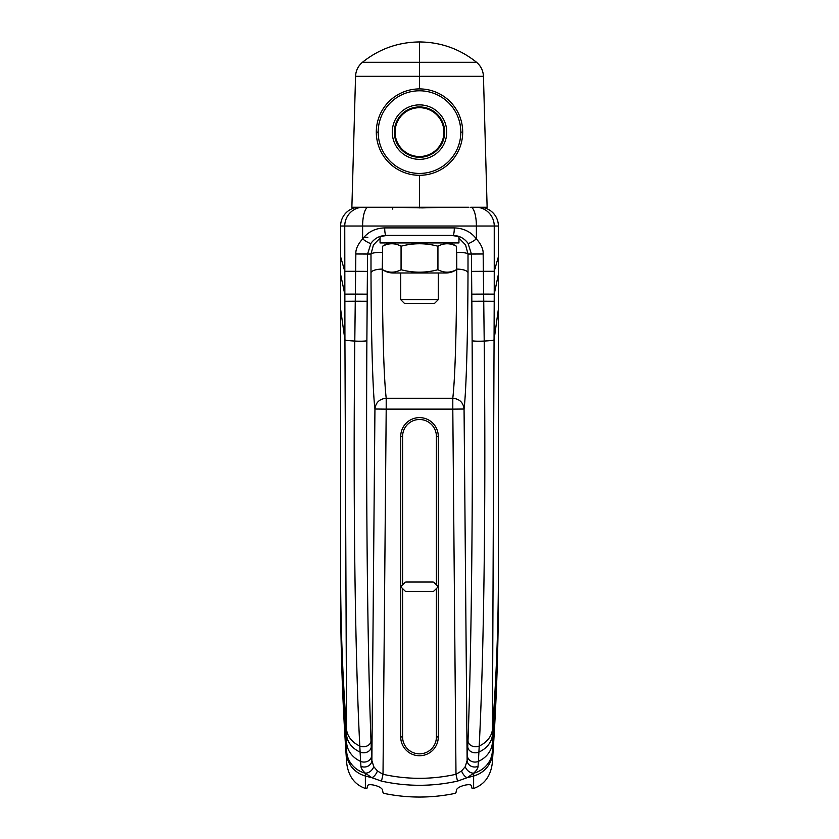 <?xml version="1.0" encoding="UTF-8"?>
<svg xmlns="http://www.w3.org/2000/svg" width="839" height="839" viewBox="0 0 839 839"><rect width="100%" height="100%" fill="white"/><g stroke="black" fill="none" stroke-linecap="round" stroke-linejoin="round"><path stroke-width="1.26" d="M340.613 587.08L340.613 585.444C340.613 641.08 342.648 696.653 346.717 752.143L346.738 763.48C348.5 776.337 354.708 784.664 365.385 788.461A202.587 187.831 90 0 0 365.783 788.587A202.587 187.831 90 0 1 365.385 788.461L365.364 776.002A26.292 24.383 180 0 1 346.727 754.544A26.292 24.383 -0 0 0 365.364 776.002L365.353 773.159L371.803 777.68A7.509 3.419 -62.7 0 0 377.445 770.978L373.743 766.647A7.509 5.454 134.9 0 1 365.353 773.159A7.509 5.454 -45.1 0 0 373.743 766.647L371.876 760.47L373.743 766.647L377.445 770.978L383.014 774.303L386.202 409.128L374.939 409.023L371.876 760.47A7.509 6.607 176.8 0 1 360.948 766.332C361.022 768.304 362.49 770.58 365.353 773.159L371.803 777.68L381.493 781.119L383.014 774.303L377.445 770.978A7.509 3.419 117.3 0 1 371.803 777.68A187.831 174.155 180 0 1 365.364 776.002L365.353 773.254A26.292 24.006 179.6 0 1 346.717 752.143L346.738 763.48C342.648 706.501 340.613 649.438 340.613 592.313L340.613 587.08L340.613 592.313C340.613 649.438 342.648 706.501 346.738 763.48C348.5 776.337 354.708 784.664 365.385 788.461L365.364 776.002A187.831 174.155 0 0 0 371.803 777.68L381.493 781.119C406.831 786.678 432.169 786.678 457.507 781.119L467.197 777.68A187.831 174.155 0 0 0 473.636 776.002L473.616 788.461A202.587 187.831 90 0 1 473.217 788.587A202.587 187.831 90 0 0 473.616 788.461C484.292 784.664 490.5 776.337 492.262 763.48C496.352 706.501 498.387 649.438 498.387 592.313L498.387 580.347M365.783 788.587L366.905 788.534L365.783 788.587M367.503 785.986L366.905 788.534L367.503 785.986C367.534 782.787 381.577 786.091 382.469 789.929C381.577 786.091 367.534 782.787 367.503 785.986M473.217 788.587L472.095 788.534L471.497 785.986C471.466 782.787 457.423 786.091 456.531 789.929L455.944 792.782L454.822 793.432A202.587 187.831 90 0 1 384.178 793.432L383.056 792.782L382.469 789.929L383.056 792.782L384.178 793.432A202.587 187.831 90 0 0 454.822 793.432L455.944 792.782L456.531 789.929C457.423 786.091 471.466 782.787 471.497 785.986L472.095 788.534L473.217 788.587M498.387 426.82L498.387 513.195L498.387 426.82M479.468 207.243L475.797 207.243A18.783 18.448 90 0 1 494.244 226.027L498.387 226.027A18.783 18.783 -90 0 0 479.604 207.243A18.783 18.783 0 0 1 498.387 226.027L498.387 513.195M498.387 568.129L498.387 587.08M492.283 752.143L492.262 763.48C496.352 706.501 498.387 649.438 498.387 592.313L498.387 585.444C498.387 641.08 496.352 696.653 492.283 752.143A26.292 24.006 -179.6 0 1 473.647 773.254L473.636 776.002A26.292 24.383 0 0 0 492.273 754.544L492.346 743.197C496.363 689.039 498.376 634.819 498.387 580.525L498.387 273.661L498.387 309.109L498.387 274.395L494.234 294.122L494.066 339.973L498.387 309.109L494.066 339.973L494.234 294.122L483.642 294.101L483.736 301.201L494.223 301.274L483.736 301.201L483.642 294.101L471.78 294.153L471.843 301.253L483.736 301.201L471.843 301.253L472.126 340.676C473.081 496.94 471.518 648.128 467.994 740.827L467.124 760.47L464.061 409.023L452.798 409.128L455.986 774.303L461.555 770.978A7.509 3.419 62.7 0 0 467.197 777.68L473.647 773.159L473.636 776.002A187.831 174.155 180 0 1 467.197 777.68L473.647 773.159A7.509 5.454 -134.9 0 1 465.257 766.647L461.555 770.978L465.257 766.647L467.124 760.47L464.061 409.023C466.243 390.995 467.774 338.348 468.005 272.822L468.005 254.039L471.434 254.039L472.126 340.676C473.081 496.94 471.518 648.128 467.994 740.827L467.124 760.47A7.509 6.607 3.2 0 0 478.052 766.332L478.387 761.382A7.509 6.418 -177.2 0 1 467.375 755.719A7.509 6.418 2.8 0 0 478.387 761.382L478.901 752.08A7.509 6.072 -177.8 0 1 467.763 746.783A7.509 6.072 2.2 0 0 478.901 752.08L479.205 746.018A7.509 5.988 -177.9 0 1 467.994 740.827A7.509 5.988 2.1 0 0 479.205 746.018C483.988 652.207 485.938 498.911 484.208 341.053A7.509 0.598 179.7 0 1 476.426 341.169A7.509 0.598 179.7 0 1 472.126 340.676A7.509 0.598 -0.3 0 0 476.426 341.169A7.509 0.598 -0.3 0 0 484.208 341.053L483.736 301.201L484.208 341.053A26.292 1.856 0.3 0 0 494.066 339.973A26.292 1.856 -179.7 0 1 484.208 341.053C485.938 498.911 483.988 652.207 479.205 746.018A26.292 21.132 0.2 0 0 492.441 729.469L494.066 339.973L492.441 729.469C496.394 677.367 498.376 625.212 498.387 572.985C498.376 625.212 496.394 677.367 492.441 729.469L492.346 743.197L492.441 729.469A26.292 21.132 -179.8 0 1 479.205 746.018L478.901 752.08A26.292 21.405 0.5 0 0 492.409 735.163A26.292 21.405 -179.5 0 1 478.901 752.08L478.387 761.382A26.292 22.632 0.5 0 0 492.346 743.197A26.292 22.632 -179.5 0 1 478.387 761.382L478.052 766.332C477.978 768.304 476.51 770.58 473.647 773.159L473.647 773.254A26.292 24.006 0.4 0 0 492.283 752.143C496.352 696.653 498.387 641.08 498.387 585.444L498.387 580.525C498.376 634.819 496.363 689.039 492.346 743.197L492.283 752.143M455.986 774.303L457.507 781.119L467.197 777.68A7.509 3.419 -117.3 0 1 461.555 770.978L455.986 774.303C431.666 779.651 407.334 779.651 383.014 774.303L381.493 781.119C406.831 786.678 432.169 786.678 457.507 781.119L455.986 774.303L452.798 409.128L386.202 409.128L383.014 774.303C407.334 779.651 431.666 779.651 455.986 774.303M402.594 584.793L402.594 436.406A16.906 16.906 0 0 1 419.5 419.5A16.906 16.906 0 0 1 436.406 436.406L438.283 436.406L436.406 436.406A16.906 16.906 0 0 0 419.5 419.5A16.906 16.906 0 0 0 402.594 436.406L402.594 584.793L400.717 586.671L404.859 582.528A1.877 1.877 0 0 1 406.191 581.983L432.809 581.983A1.877 1.877 0 0 1 434.141 582.528L438.283 586.671L438.283 736.946A18.783 18.783 0 0 1 419.5 755.729A18.783 18.783 0 0 1 400.717 736.946L400.717 436.406A18.783 18.783 0 0 1 419.5 417.623A18.783 18.783 0 0 1 438.283 436.406L438.283 736.946L436.406 736.946L436.406 588.548L438.283 586.671L434.141 582.528A1.877 1.877 0 0 0 432.809 581.983L406.191 581.983A1.877 1.877 0 0 0 404.859 582.528L400.717 586.671L402.594 588.548L402.594 736.946A16.906 16.906 0 0 0 419.5 753.852A16.906 16.906 0 0 0 436.406 736.946L438.283 736.946A18.783 18.783 0 0 1 419.5 755.729A18.783 18.783 0 0 1 400.717 736.946L402.594 736.946L400.717 736.946L400.717 586.671L404.859 590.824L400.717 586.671L400.717 436.406A18.783 18.783 0 0 1 419.5 417.623A18.783 18.783 0 0 1 438.283 436.406L438.283 586.671L434.141 590.824L438.283 586.671L436.406 584.793L436.406 436.406L436.406 584.793M386.097 235.423L387.45 235.423C382.71 236 380.245 236.629 380.057 237.301L380.057 242.932L380.057 237.301C380.245 236.629 382.71 236 387.45 235.423L386.097 235.423A7.509 1.395 -90 0 1 384.702 227.904C375.369 228.208 368.006 231.868 362.616 238.895L362.616 226.027L344.756 226.027L344.756 271.301L355.642 271.312L355.358 294.101L367.22 294.153L367.419 271.375L355.642 271.312L355.841 253.976C355.568 249.34 357.823 244.317 362.616 238.895L362.616 226.027L494.244 226.027L494.244 271.301L483.358 271.312L483.159 253.976C483.432 249.34 481.177 244.317 476.384 238.895C481.177 244.317 483.432 249.34 483.159 253.976L471.434 254.039L468.005 243.268L471.434 254.039L471.581 271.375L483.358 271.312L471.581 271.375L471.78 294.153L483.642 294.101L483.358 271.312L483.642 294.101L494.234 294.122L494.244 271.301L494.234 294.122L498.387 274.395L498.387 256.786L494.244 271.301L498.387 256.786L498.387 226.027A18.783 18.783 0 0 0 479.604 207.243A18.783 18.783 90 0 1 498.387 226.027L494.244 226.027L494.244 271.301L483.358 271.312L483.159 253.976L468.005 254.039L468.005 272.822A11.274 3.817 0.2 0 0 456.741 269.099L456.741 252.34A11.274 1.804 179.8 0 1 468.005 254.039L465.551 244.883L458.943 238.119L465.551 244.883L468.005 254.039A11.274 1.804 -0.2 0 0 456.741 252.34L456.741 269.099C456.406 334.677 455.084 377.739 452.798 398.263L452.798 409.128L464.061 409.023C463.306 402.521 459.552 398.934 452.798 398.263C455.084 377.739 456.406 334.677 456.741 269.099A11.274 3.817 -179.8 0 1 468.005 272.822C467.774 338.348 466.243 390.995 464.061 409.023C463.306 402.521 459.552 398.934 452.798 398.263L386.202 398.263L386.202 409.128L452.798 409.128L452.798 398.263L386.202 398.263C379.448 398.945 375.694 402.531 374.939 409.023L386.202 409.128L386.202 398.263C379.448 398.945 375.694 402.531 374.939 409.023C372.757 390.995 371.226 338.348 370.995 272.822A11.274 3.817 179.8 0 1 382.259 269.099C382.594 334.677 383.916 377.739 386.202 398.263C383.916 377.739 382.594 334.677 382.259 269.099L382.626 250.274L382.259 269.099A11.274 3.817 -0.2 0 0 370.995 272.822C371.226 338.348 372.757 390.995 374.939 409.023L371.876 760.47L371.006 740.827C367.482 648.138 365.919 496.94 366.874 340.676L367.566 254.039L370.995 254.039L370.995 272.822L370.995 254.039A11.274 1.804 -179.8 0 1 382.259 252.34A11.274 1.804 0.2 0 0 370.995 254.039L373.449 244.883L380.057 238.119L373.449 244.883L370.995 254.039L355.841 253.976L355.642 271.312L367.419 271.375L367.566 254.039L370.995 243.268C374.771 238.203 379.805 235.581 386.097 235.423L451.55 235.423C456.836 236.179 459.3 236.808 458.943 237.301L458.943 242.932L458.943 237.301C459.3 236.808 456.836 236.179 451.55 235.423L386.097 235.423A7.509 1.395 -90 0 1 384.702 227.904L454.298 227.904A7.509 1.395 90 0 1 452.903 235.423C459.195 235.581 464.229 238.203 468.005 243.268C464.229 238.203 459.195 235.581 452.903 235.423A7.509 1.395 90 0 0 454.298 227.904L384.702 227.904C375.369 228.208 368.006 231.868 362.616 238.895A7.509 1.353 35.3 0 0 370.995 243.268A7.509 1.353 -144.7 0 1 362.616 238.895C357.823 244.317 355.568 249.34 355.841 253.976L367.566 254.039M367.22 294.153L355.358 294.101L355.264 301.201L367.157 301.253L367.22 294.153M366.874 340.676L367.157 301.253L355.264 301.201L354.792 341.053A7.509 0.598 0.3 0 0 362.574 341.169A7.509 0.598 0.3 0 0 366.874 340.676A7.509 0.598 -179.7 0 1 362.574 341.169A7.509 0.598 -179.7 0 1 354.792 341.053C353.062 498.911 355.012 652.207 359.795 746.018A7.509 5.988 -2.1 0 0 371.006 740.827C367.482 648.138 365.919 496.94 366.874 340.676M371.006 740.827A7.509 5.988 177.9 0 1 359.795 746.018L360.099 752.08A7.509 6.072 -2.2 0 0 371.237 746.783L371.006 740.827M371.237 746.783A7.509 6.072 177.8 0 1 360.099 752.08L360.613 761.382A7.509 6.418 -2.8 0 0 371.625 755.719L371.237 746.783M371.876 760.47L371.625 755.719A7.509 6.418 177.2 0 1 360.613 761.382L360.948 766.332A7.509 6.607 -3.2 0 0 371.876 760.47M365.353 773.254L365.353 773.159C362.49 770.58 361.022 768.304 360.948 766.332L360.613 761.382A26.292 22.632 179.5 0 1 346.654 743.197L346.717 752.143A26.292 24.006 -0.4 0 0 365.353 773.254M346.654 743.197L346.717 752.143C342.648 696.653 340.613 641.08 340.613 585.444L340.613 580.525C340.624 634.819 342.637 689.039 346.654 743.197A26.292 22.632 -0.5 0 0 360.613 761.382L359.795 746.018C355.012 652.207 353.062 498.911 354.792 341.053L355.642 271.312L344.756 271.301L344.766 294.122L355.358 294.101L344.766 294.122L344.777 301.274L355.264 301.201L344.777 301.274L344.934 339.973A26.292 1.856 -0.3 0 0 354.792 341.053A26.292 1.856 179.7 0 1 344.934 339.973L346.559 729.469A26.292 21.132 -0.2 0 0 359.795 746.018A26.292 21.132 179.8 0 1 346.559 729.469L346.591 735.163A26.292 21.405 -0.5 0 0 360.099 752.08A26.292 21.405 179.5 0 1 346.591 735.163L346.654 743.197C342.637 689.039 340.624 634.819 340.613 580.525L340.613 572.985C340.624 625.212 342.606 677.367 346.559 729.469L346.654 743.197M362.584 207.243L368.3 207.243A18.783 5.684 -90 0 0 362.616 226.027L340.613 226.027L340.613 309.109L344.934 339.973L346.559 729.469C342.606 677.367 340.624 625.212 340.613 572.985L340.613 274.395L344.766 294.122L340.613 274.395L340.613 256.786L344.756 271.301L340.613 256.786L340.613 226.027A18.783 18.783 90 0 1 359.396 207.243A18.783 18.783 -90 0 0 340.613 226.027A18.783 18.783 -90 0 1 359.396 207.243A18.783 18.783 90 0 0 340.613 226.027L344.756 226.027A18.783 18.448 -90 0 1 363.203 207.243L351.877 207.243L355.558 76.307C355.83 70.644 358.127 65.966 362.448 62.296L419.5 62.296L419.5 76.307L419.5 62.296L476.552 62.296C480.873 65.966 483.17 70.644 483.442 76.307L419.5 76.307L419.5 88.913L419.5 76.307L355.558 76.307L483.442 76.307L487.123 207.243L470.7 207.243A18.783 5.684 90 0 1 476.384 226.027L362.616 226.027A18.783 5.684 -90 0 1 368.3 207.243L363.203 207.243A18.783 18.448 90 0 0 344.756 226.027L344.934 339.973L340.613 309.109L340.613 273.661L340.613 583.535M340.613 426.82L340.613 513.195L340.613 426.82M498.387 278.726L498.387 283.11L498.387 278.726M498.387 273.336L498.387 266.938L498.387 273.336M473.647 773.159C476.51 770.58 477.978 768.304 478.052 766.332A7.509 6.607 -176.8 0 1 467.124 760.47L465.257 766.647A7.509 5.454 45.1 0 0 473.647 773.159M458.943 242.932L380.057 242.932L458.943 242.932M340.613 568.129L340.613 513.195M340.613 283.11L340.613 278.716L340.613 283.11M340.613 273.325L340.613 266.938L340.613 273.325M476.384 238.895A7.509 1.353 144.7 0 1 468.005 243.268A7.509 1.353 -35.3 0 0 476.384 238.895C471.004 231.868 463.631 228.208 454.298 227.904C463.631 228.208 471.004 231.868 476.384 238.895L476.384 226.027L476.384 238.895M391.876 207.243A1.877 0.891 90 0 1 392.767 209.121A1.877 0.891 90 0 0 391.876 207.243L447.124 207.243L422.311 207.894L391.876 207.243L447.124 207.243M468.928 207.243L368.3 207.243L419.5 207.243L419.5 207.915L419.5 175.309L419.5 207.243L468.928 207.243M340.613 256.241L340.613 250.987L340.613 256.241M340.613 246.152L340.613 237.301L340.613 246.152M362.301 237.301L367.849 237.301L362.301 237.301M476.416 207.243L475.797 207.243L476.416 207.243M470.7 207.243L475.797 207.243A18.783 18.448 -90 0 1 494.244 226.027L476.384 226.027A18.783 5.684 90 0 0 470.7 207.243M376.302 132.111A43.198 43.198 0 0 0 419.5 175.309A43.198 43.198 0 0 0 462.698 132.111A43.198 43.198 0 0 1 419.5 175.309A43.198 43.198 0 0 1 376.302 132.111L378.179 132.111A41.321 41.321 0 0 0 419.5 173.432A41.321 41.321 0 0 0 460.821 132.111L462.698 132.111L460.821 132.111A41.321 41.321 0 0 0 419.5 90.79A41.321 41.321 0 0 0 378.179 132.111A41.321 41.321 0 0 0 419.5 173.432A41.321 41.321 0 0 0 460.821 132.111A41.321 41.321 0 0 0 419.5 90.79A41.321 41.321 0 0 0 378.179 132.111L376.302 132.111A43.198 43.198 0 0 1 419.5 88.913A43.198 43.198 0 0 1 462.698 132.111A43.198 43.198 0 0 0 419.5 88.913A43.198 43.198 0 0 0 376.302 132.111M446.736 132.111A27.236 27.236 0 0 1 419.5 159.347A27.236 27.236 0 0 1 392.264 132.111A27.236 27.236 0 0 1 419.5 104.875A27.236 27.236 0 0 1 446.736 132.111A27.236 27.236 0 0 0 419.5 104.875A27.236 27.236 0 0 0 392.264 132.111A27.236 27.236 0 0 0 419.5 159.347A27.236 27.236 0 0 0 446.736 132.111M444.67 132.111A25.17 25.17 0 0 0 419.5 106.941A25.17 25.17 0 0 0 394.33 132.111A25.17 25.17 0 0 0 419.5 157.281A25.17 25.17 0 0 0 444.67 132.111L443.915 132.111A24.415 24.415 0 0 0 419.5 107.696A24.415 24.415 0 0 0 395.085 132.111L394.33 132.111A25.17 25.17 0 0 1 419.5 106.941A25.17 25.17 0 0 1 444.67 132.111A25.17 25.17 0 0 1 419.5 157.281A25.17 25.17 0 0 1 394.33 132.111L395.085 132.111A24.415 24.415 0 0 0 419.5 156.526A24.415 24.415 0 0 0 443.915 132.111L444.67 132.111M395.085 132.111A24.415 24.415 0 0 0 419.5 156.526A24.415 24.415 0 0 0 443.915 132.111A24.415 24.415 0 0 0 419.5 107.696A24.415 24.415 0 0 0 395.085 132.111M476.552 62.296C459.877 48.945 440.863 42.16 419.5 41.95L419.5 62.296L362.448 62.296L419.5 62.296L419.5 41.95C398.137 42.16 379.123 48.945 362.448 62.296M419.5 62.296L476.552 62.296L419.5 62.296M445.782 242.932A18.783 18.783 0 0 1 456.374 246.205C450.228 242.932 444.083 242.932 437.937 246.205C425.646 242.922 413.354 242.922 401.063 246.205C394.917 242.932 388.772 242.932 382.626 246.205A18.783 18.783 0 0 1 393.218 242.932A18.783 18.783 0 0 0 382.626 246.205L382.626 269.718L382.626 246.205C388.772 242.932 394.917 242.932 401.063 246.205L401.063 269.718C413.354 273 425.646 273 437.937 269.718C444.083 272.99 450.228 272.99 456.374 269.718L453.616 271.123L456.374 269.718A18.783 18.783 0 0 1 445.782 272.99A18.783 18.783 0 0 0 456.374 269.718L456.374 246.205A18.783 18.783 0 0 0 445.782 242.932M382.626 269.718A18.783 18.783 0 0 0 393.218 272.99L445.782 272.99L393.218 272.99A18.783 18.783 0 0 1 382.626 269.718C388.772 272.99 394.917 272.99 401.063 269.718L401.063 246.205C413.354 242.922 425.646 242.922 437.937 246.205L437.937 269.718L437.937 246.205C444.083 242.932 450.228 242.932 456.374 246.205L456.374 269.718C450.228 272.99 444.083 272.99 437.937 269.718C425.646 273 413.354 273 401.063 269.718C394.917 272.99 388.772 272.99 382.626 269.718M400.717 272.99L400.717 299.659L400.717 272.99M438.283 299.659L438.283 272.99L438.283 299.659L400.717 299.659L438.283 299.659L434.529 303.414L404.471 303.414L400.717 299.659L404.471 303.414L434.529 303.414L438.283 299.659M436.406 588.548L436.406 736.946A16.906 16.906 0 0 1 419.5 753.852A16.906 16.906 0 0 1 402.594 736.946L402.594 588.548M404.859 590.824A1.877 1.877 0 0 0 406.191 591.369L432.809 591.369A1.877 1.877 0 0 0 434.141 590.824A1.877 1.877 0 0 1 432.809 591.369L406.191 591.369A1.877 1.877 0 0 1 404.859 590.824M402.594 436.406L400.717 436.406L402.594 436.406M473.636 776.002L473.616 788.461C484.292 784.664 490.5 776.337 492.262 763.48L492.273 754.544A26.292 24.383 180 0 1 473.636 776.002M498.387 575.523L498.387 578.092M340.613 575.523L340.613 578.092"/></g></svg>
